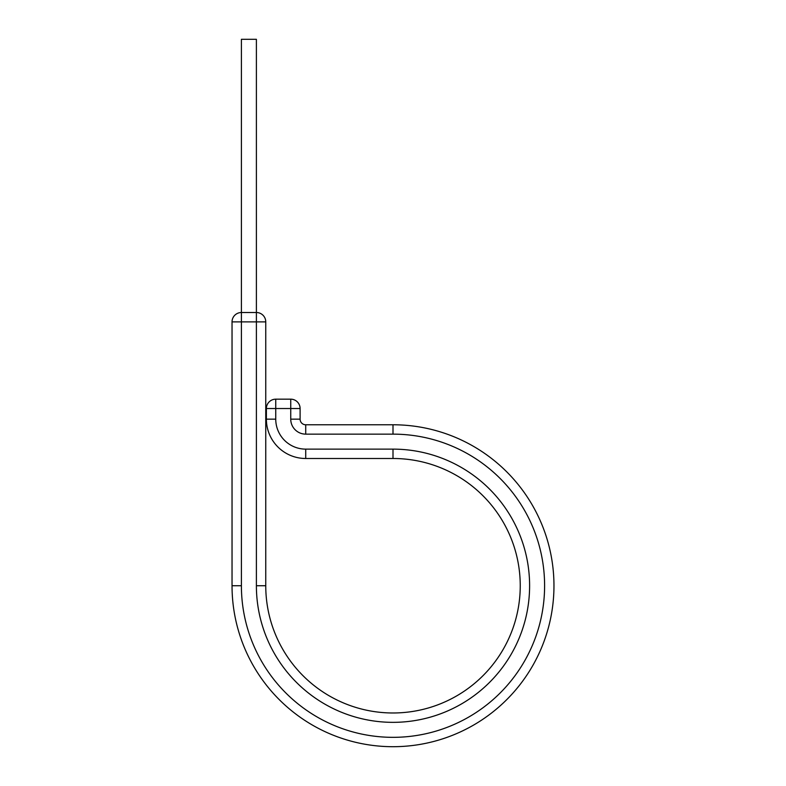 <?xml version="1.0" encoding="UTF-8"?>
<svg xmlns="http://www.w3.org/2000/svg" width="786" height="786" viewBox="0 0 786 786"><rect width="100%" height="100%" fill="white"/><g stroke="black" fill="none" stroke-linecap="round" stroke-linejoin="round"><path stroke-width="1.18" d="M265.756 321.887L256.393 321.887L256.393 312.514L241.4 312.514L241.4 39.3L256.393 39.3L256.393 312.514A9.363 9.363 0 0 1 265.756 321.887L265.756 585.737A127.244 127.244 0 0 0 393 712.981A127.244 127.244 0 0 0 520.244 585.737A127.244 127.244 0 0 0 393 458.493L305.725 458.493A39.339 39.339 0 0 1 266.385 419.154L266.385 408.533A9.363 9.363 0 0 1 275.748 399.17L290.741 399.17A9.363 9.363 0 0 1 300.105 408.533L266.385 408.533M393 424.774L393 434.137A151.6 151.6 0 0 1 544.6 585.737A151.6 151.6 0 0 1 393 737.337A151.6 151.6 0 0 1 241.4 585.737L232.037 585.737A160.963 160.963 0 0 0 393 746.7A160.963 160.963 0 0 0 553.963 585.737A160.963 160.963 0 0 0 393 424.774L305.725 424.774A5.62 5.62 0 0 1 300.105 419.154L300.105 408.533A9.363 9.363 0 0 0 290.741 399.17L290.741 419.154L300.105 419.154A5.62 5.62 0 0 0 305.725 424.774A5.62 5.62 0 0 1 300.105 419.154M553.963 585.737A160.963 160.963 0 0 1 393 746.7A160.963 160.963 0 0 1 232.037 585.737L232.037 321.887A9.363 9.363 0 0 1 241.4 312.514L241.4 321.887L232.037 321.887M265.756 585.737L256.393 585.737A136.607 136.607 0 0 0 393 722.344A136.607 136.607 0 0 0 529.607 585.737A136.607 136.607 0 0 0 393 449.13L305.725 449.13A29.976 29.976 0 0 1 275.748 419.154L275.748 399.17M520.244 585.737A127.244 127.244 0 0 0 393 458.493L393 449.13A136.607 136.607 0 0 1 529.607 585.737M305.725 449.13L305.725 458.493A39.339 39.339 0 0 1 266.385 419.154L275.748 419.154M393 434.137L305.725 434.137L305.725 424.774M305.725 434.137A14.983 14.983 0 0 1 290.741 419.154M256.393 585.737L256.393 321.887L241.4 321.887L241.4 585.737"/></g></svg>
